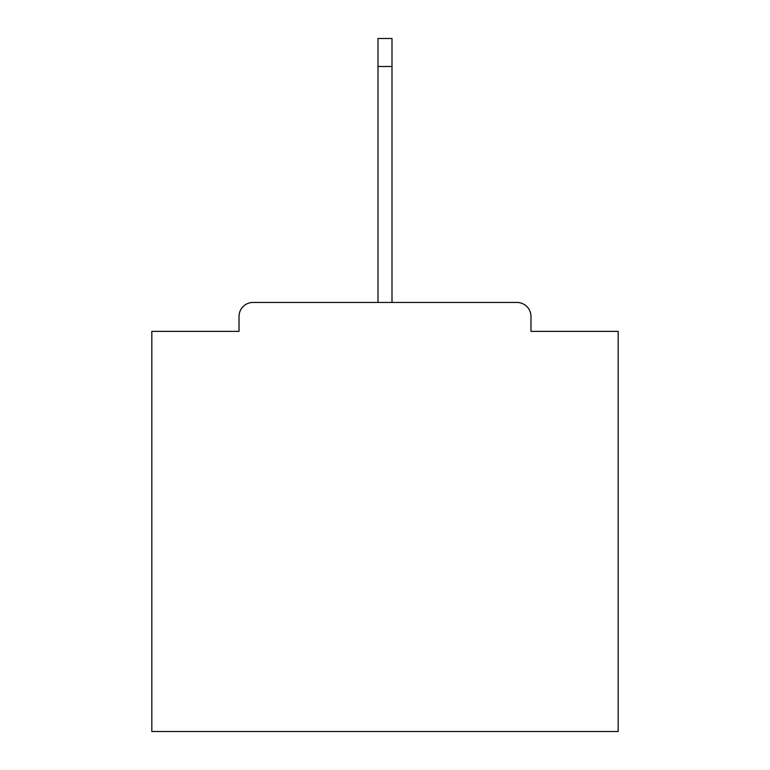 <?xml version="1.0" encoding="UTF-8"?>
<svg xmlns="http://www.w3.org/2000/svg" width="770" height="770" viewBox="0 0 770 770"><rect width="100%" height="100%" fill="white"/><g stroke="black" fill="none" stroke-linecap="round" stroke-linejoin="round"><path stroke-width="1.16" d="M530.973 331.369L530.973 316.451L530.973 331.369L618.175 331.369L618.175 731.5L151.825 731.5L151.825 331.369L239.027 331.369L239.027 316.451L239.027 331.369M253.022 302.456L516.978 302.456L391.997 302.456L391.997 66.48L378.003 66.48L378.003 302.456L253.022 302.456A13.995 13.995 0 0 0 239.027 316.451M530.973 316.451A13.995 13.995 0 0 0 516.978 302.456M378.003 66.48L378.003 38.5L391.997 38.5L391.997 66.48"/></g></svg>
